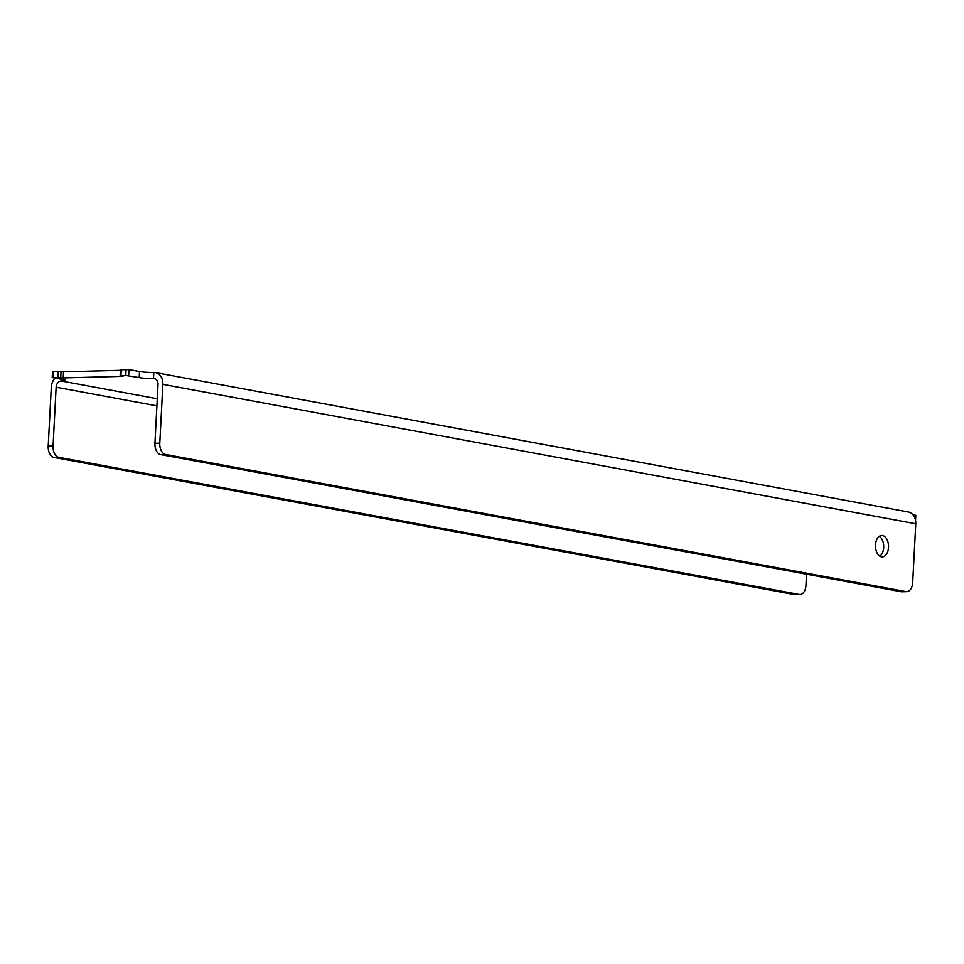 <?xml version="1.0" encoding="UTF-8"?>
<svg xmlns="http://www.w3.org/2000/svg" width="964" height="964" viewBox="0 0 964 964"><rect width="100%" height="100%" fill="white"/><g stroke="black" fill="none" stroke-linecap="round" stroke-linejoin="round"><path stroke-width="1.45" d="M879.843 556.216A10.712 6.543 88.5 0 0 883.687 546.154A10.712 6.543 88.5 0 0 879.313 536.309M881.445 556.843A10.712 6.543 88.5 0 0 882.289 556.915A10.712 6.543 88.5 0 0 888.543 546.721A10.712 6.543 88.5 0 0 882.566 535.55A10.712 6.543 88.5 0 0 881.723 535.49A10.712 6.543 88.5 0 0 875.469 545.684A10.712 6.543 88.5 0 0 881.445 556.843M162.868 384.347L159.795 443.163A10.206 6.23 88.5 0 0 165.471 454.454L905.955 591.583A10.206 6.23 88.5 0 0 906.75 591.655A10.206 6.23 88.5 0 0 912.691 582.593L915.776 523.777A12.255 9.628 -79.5 0 0 908.293 511.992L155.397 372.562A12.255 9.628 100.5 0 1 162.868 384.347L915.776 523.777M905.955 591.583L901.099 591.715A10.206 6.23 88.5 0 0 901.906 591.776L906.75 591.655M901.099 591.715L160.614 454.586A10.206 6.23 88.5 0 1 154.939 443.295L158.024 384.479A6.121 4.808 100.5 0 0 154.288 378.587A6.121 4.808 100.5 0 0 153.493 378.527A10.206 1.036 3 0 1 139.19 377.599L125.778 375.454L120.139 375.707L123.043 376.309L63.202 377.912L63.516 371.827L120.416 370.309M120.874 369.766L128.959 369.561L139.515 371.514A10.206 1.036 3 0 0 153.806 372.441A12.255 9.628 100.5 0 1 155.397 372.562M52.948 371.586L63.516 371.827M806.543 574.207L805.952 585.449A10.206 6.23 -91.5 0 1 800.012 594.499A10.206 6.23 -91.5 0 1 799.216 594.439L58.732 457.31A10.206 6.23 -91.5 0 1 53.056 446.019L56.129 387.203A6.121 4.808 100.5 0 1 61.31 380.985A10.206 1.036 3 0 0 65.287 380.37A10.206 1.036 3 0 0 63.178 379.623L52.213 377.514L63.202 377.912M800.012 594.499L795.167 594.631A10.206 6.23 -91.5 0 1 794.36 594.571L53.876 457.43A10.206 6.23 -91.5 0 1 48.2 446.151L51.285 387.335A12.255 9.628 100.5 0 1 55.044 378.117M912.968 514.752L915.8 515.342L915.547 520.271M165.471 454.454L160.614 454.586M159.795 443.163L154.939 443.295M153.806 372.441L153.493 378.527L155.047 378.816M139.515 371.514L139.19 377.599M128.959 369.561L128.646 375.635M126.103 369.369L125.778 375.454M121.247 369.501L120.934 375.586M61.033 371.369L60.72 377.454M58.177 371.188L57.864 377.261M53.321 371.309L53.008 377.394M61.395 379.286L61.31 380.985L157.277 398.759M48.2 446.151L53.056 446.019M53.876 457.43L58.732 457.31M794.36 594.571L799.216 594.439M915.378 515.198L915.185 518.837M156.903 405.868L56.129 387.203M120.452 369.622L120.139 375.707M52.526 371.429L52.213 377.514"/></g></svg>
